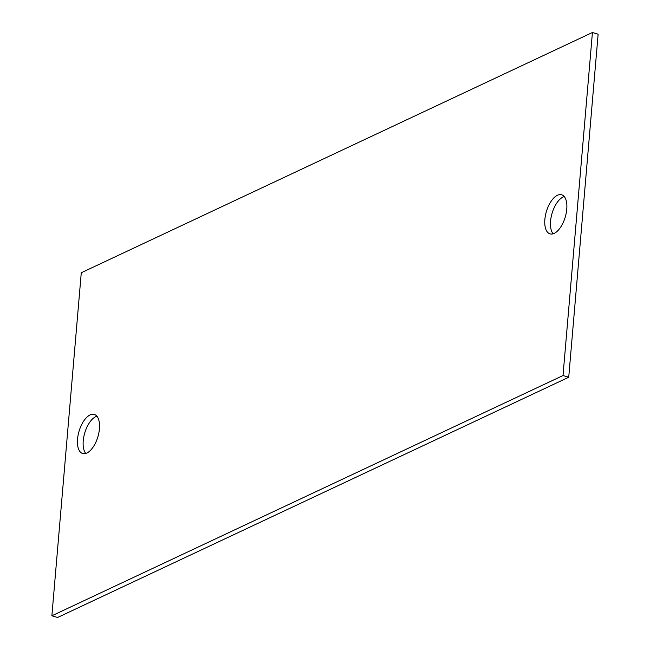 <?xml version="1.0" encoding="UTF-8"?>
<svg xmlns="http://www.w3.org/2000/svg" width="650" height="650" viewBox="0 0 650 650"><rect width="100%" height="100%" fill="white"/><g stroke="black" fill="none" stroke-linecap="round" stroke-linejoin="round"><path stroke-width="0.97" d="M566.767 209.17A20.394 9.823 -73.4 0 0 561.649 194.781A20.394 9.823 -73.4 0 0 544.863 219.472A20.394 9.823 -73.4 0 0 549.981 233.862A20.394 9.823 -73.4 0 0 566.767 209.17M564.224 196.552A20.394 9.823 -73.4 0 0 550.566 221.171A20.394 9.823 -73.4 0 0 553.109 233.797M563.014 375.546L592.426 32.5L81.274 272.748L51.87 615.794L563.014 375.546L568.726 377.252L598.13 34.206L592.426 32.5M99.434 428.829A20.394 9.823 -73.4 0 0 94.315 414.432A20.394 9.823 -73.4 0 0 77.529 439.124A20.394 9.823 -73.4 0 0 82.647 453.513A20.394 9.823 -73.4 0 0 99.434 428.829M568.726 377.252L57.574 617.5L51.87 615.794M96.891 416.203A20.394 9.823 -73.4 0 0 83.233 440.83A20.394 9.823 -73.4 0 0 85.776 453.448"/></g></svg>
